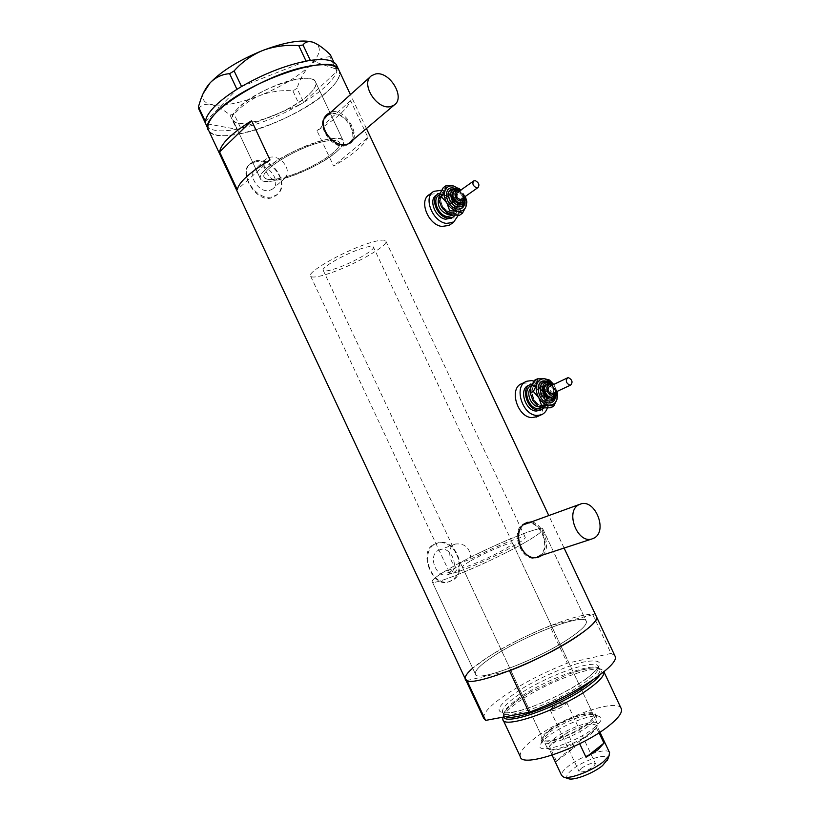 <?xml version="1.0" encoding="UTF-8"?>
<svg xmlns="http://www.w3.org/2000/svg" width="820" height="820" viewBox="0 0 820 820"><rect width="100%" height="100%" fill="white"/><g stroke="black" fill="none" stroke-linecap="round" stroke-linejoin="round"><path stroke-width="0.61" stroke-dasharray="4.1 3.07" d="M266.438 158.813C260.391 162.729 266.654 177.397 275.284 180.605L277.273 178.862C270.241 180.072 265.957 179.641 264.419 177.55C258.105 171.339 297.721 146.934 323.326 141.655C332.264 139.718 337.604 139.933 339.357 142.29C344.523 148.502 312.205 169.268 286.785 176.536L284.786 178.278C293.007 169.822 279.876 154.139 269.452 157.44L266.438 158.813L255.737 168.582L258.823 167.116C269.678 163.949 281.608 183.065 272.537 189.041L269.718 190.363C259.058 193.745 246.81 174.711 255.737 168.582M470.895 559.117C494.122 546.797 525.743 534.086 525.282 537.438C525.22 538.689 521.305 541.589 513.505 546.14C491.323 559.199 448.273 577.218 449.719 572.985C449.719 572.093 451.861 570.269 456.145 567.512L444.696 571.427C436.342 576.521 432.14 579.873 432.078 581.462C429.69 587.776 493.599 561.034 526.102 541.815C493.599 561.034 429.69 587.776 432.078 581.462L475.303 673.804C474.954 670.288 480.92 664.477 493.199 656.369C524.749 635.203 585.418 612.12 586.392 621.529C586.925 624.553 581.79 629.791 570.997 637.242C539.714 659.218 474.585 683.716 475.303 673.804C474.585 683.716 539.714 659.218 570.997 637.242C581.79 629.791 586.925 624.553 586.392 621.529C585.418 612.12 524.749 635.203 493.199 656.369C480.92 664.477 474.954 670.288 475.303 673.804L432.078 581.462C432.365 579.33 438.843 574.656 451.512 567.43C484.118 548.662 543.721 523.58 542.953 529.289C542.901 531.083 537.284 535.255 526.102 541.815C537.284 535.255 542.901 531.083 542.953 529.289L586.392 621.529L542.953 529.289C543.547 524.144 493.24 544.716 459.405 563.084L470.895 559.117C470.352 548.221 465.247 543.178 455.582 543.988L453.829 544.695C446.685 548.139 449.626 561.997 456.145 567.512M277.273 178.862L282.459 179.262L286.785 176.536M349.75 142.67C359.549 134.172 343.877 110.515 330.737 114.052L326.913 115.774M324.412 118.767C318.139 128.986 333.801 148.574 345.333 145.058L347.936 144.043M523.59 524.738C510.532 531.668 521.991 561.546 536.085 557.19M537.541 556.718L538.771 556.093C552.137 549.062 540.339 518.875 526.122 523.642M353.451 139.523C358.053 130.38 344.041 108.896 332.223 111.807L330.952 112.155M326.719 115.005L326.442 115.21C314.521 123.123 331.485 150.009 345.63 145.704L350.529 142.905M352.036 140.722C358.289 130.144 342.565 110.157 330.429 113.406L329.168 113.754M542.666 555.037C552.28 547.37 542.338 522.258 530.97 521.899M540.462 555.765C551.122 547.75 542.286 522.319 529.002 522.606M526.255 522.863L523.611 523.888C509.558 530.643 521.356 562.479 536.27 557.897L538.084 557.272M459.405 563.084C458.79 567.44 456.945 570.576 453.88 572.462L451.902 573.272L444.696 571.427M438.392 550.333L440.094 549.636C451.42 545.771 460.225 568.547 449.462 573.959L447.453 574.769C436.076 578.397 427.599 555.437 438.392 550.333M254.374 162.216C272.137 156.507 291.571 185.033 275.479 195.898L271.133 197.989C255.635 202.581 238.025 171.974 249.649 164.389L254.374 162.216M255.881 160.822C272.691 156.025 290.946 185.535 276.893 194.678L272.67 196.656C256.311 201.966 237.298 172.671 250.992 163.139L255.881 160.822M433.544 544.634L436.086 543.588C455.776 536.669 468.63 572.022 450.58 580.98L447.433 582.251C432.324 586.966 418.179 551.86 433.544 544.634M435.399 543.937L437.89 542.922C455.336 536.864 469.03 571.889 452.466 580.355L449.237 581.657C431.679 587.161 418.733 551.675 435.399 543.937M297.014 79.15C306.987 77.469 313.076 78.207 315.259 81.385C322.301 90.518 281.229 116.891 252.867 122.077C242.084 124.189 235.442 123.543 232.931 120.13C225.162 111.612 268.284 83.65 297.014 79.15M275.284 180.605C267.258 182.05 262.379 181.609 260.637 179.262C253.646 172.446 297.332 145.519 325.509 139.748C335.298 137.637 341.151 137.883 343.067 140.466C348.777 147.364 312.738 170.396 284.786 178.278M614.692 655.405L611.064 653.427L592.798 614.662L596.191 616.148C591.076 607.343 522.688 633.932 486.66 657.978C471.971 667.623 464.837 674.563 465.227 678.775L465.565 679.493M240.977 133.629C223.645 137.155 212.903 136.171 208.782 130.677C217.361 147.61 298.685 119.597 328.226 90.815C336.958 82.666 340.648 76.055 339.285 70.961C345.825 86.817 283.925 125.419 240.977 133.629M367.934 137.401C363.906 145.447 352.467 155 333.627 166.071L316.991 130.688C335.708 119.392 346.921 109.388 350.632 100.686L367.934 137.401L333.627 166.071M350.632 100.686L316.991 130.688M270.005 159.992L237.277 189.676M336.118 152.182C342.196 146.964 344.513 143.059 343.067 140.466C339.89 131.179 284.581 151.218 266.408 168.623C261.19 173.409 259.263 176.956 260.637 179.262C264.891 188.221 316.961 169.248 336.118 152.182M308.986 94.515C314.87 88.908 316.961 84.532 315.259 81.385C311.231 70.284 255.512 89.288 238.066 108.168C233.044 113.344 231.332 117.332 232.931 120.13C238.046 130.933 290.505 112.924 308.986 94.515M330.357 54.755L329.978 56.693L336.856 71.309L303.697 102.408C312.656 96.955 320.077 91.502 325.97 86.038C331.813 80.575 335.431 75.676 336.815 71.35L336.958 66.01M230.03 115.036L236.662 129.283L240.885 128.412L234.141 114.236L230.03 115.036C223.224 109.542 216.962 106.036 211.242 104.529C205.83 103.566 201.617 104.909 198.583 108.568M236.703 129.293L238.097 129.006M292.894 90.835L299.423 104.939L303.656 102.459L297.035 88.365L292.894 90.835C281.701 90.005 270.846 91.512 260.319 95.356C250.182 99.661 241.449 105.954 234.141 114.236M299.505 104.909L300.909 104.078M336.856 71.309L336.999 70.674M337.133 70.059L333.883 62.238M310.349 60.413L337.276 69.423M239.419 128.74L240.803 128.453M241.551 86.53L305.973 61.151M329.978 56.693C322.373 57.277 315.649 60.249 309.796 65.6C304.169 71.483 299.915 79.069 297.035 88.365M299.423 104.939L240.885 128.412C260.309 123.851 279.825 116.03 299.423 104.939M206.455 125.706C210.371 131.056 220.436 132.245 236.662 129.283L205.625 123.543M205.502 121.77L236.888 89.37M302.252 103.289L303.656 102.459M312.82 42.179L313.476 42.414C322.332 46.514 321.102 54.243 309.796 65.6C297.619 76.967 281.127 86.879 260.319 95.356C239.45 103.433 223.091 106.498 211.242 104.529C204.375 102.992 201.679 99.363 203.155 93.644L203.227 93.398M593.188 728.539C601.275 722.051 603.264 718.002 599.133 716.372C591.804 713.636 563.34 724.685 548.98 735.714C544.88 738.789 542.174 741.485 540.862 743.791C532.805 755.804 573.651 744.201 593.188 728.539M549.759 732.086C562.592 722.266 588.083 712.354 594.531 714.784L596.324 716.28C596.816 718.361 594.428 721.457 589.139 725.577C574.307 737.375 542.584 748.188 541.989 741.844L542.522 739.261L549.759 732.086M550.261 730.118C564.16 719.406 592.675 709.587 593.577 715.368C594.039 717.295 591.804 720.175 586.864 724.009C573.057 734.945 543.598 745.011 543.045 739.148C542.614 737.088 545.013 734.074 550.261 730.118M470.823 560.798C485.645 552.208 513.217 540.626 512.674 543.291C512.623 544.142 509.968 546.099 504.689 549.164C489.888 557.846 461.434 569.777 462.316 566.979C462.408 566.056 465.247 563.996 470.823 560.798M548.939 730.343C563.873 718.832 594.49 708.285 595.484 714.497C595.976 716.567 593.577 719.663 588.278 723.773C573.436 735.54 541.733 746.374 541.159 740.06C540.688 737.846 543.281 734.597 548.939 730.343M599.902 674.952C601.952 671.857 601.89 669.755 599.717 668.638C594.479 666.65 583.707 668.628 567.399 674.553L531.35 691.516L518.373 699.716C510.296 705.405 505.427 710.099 503.736 713.8L503.675 717.028M502.916 717.172L503.142 716.547C504.884 712.693 509.927 707.834 518.25 701.951C543.773 683.552 593.219 664.456 602.228 669.919L603.909 671.795M520.259 756.593C519.398 752.258 524.349 746.046 535.132 737.959C561.977 717.418 615.902 698.281 620.996 708.101M483.697 718.238C482.97 713.318 489.847 705.815 504.341 695.719C522.781 683.275 543.793 672.441 567.358 663.206L549.81 625.875C526.368 635.346 505.325 646.047 486.66 657.978L472.689 668.218M611.064 653.427L567.358 663.206M592.798 614.662L549.81 625.875M466.949 680.518L509.507 670.791M568.239 778.631C565.37 777.155 566.743 774.111 572.38 769.498C584.332 759.638 609.629 752.083 607.845 759.064M609.455 752.401C606.984 747.143 580.765 756.081 568.198 766.31C563.289 770.226 561.095 773.27 561.618 775.464M581.247 768.35C588.032 763.912 592.778 762.374 595.494 763.727L593.352 766.792C586.536 771.261 581.769 772.819 579.053 771.456L581.247 768.35M552.741 707.619C557.549 704.452 561.854 702.648 565.667 702.207L566.815 702.678L564.529 705.415C557.631 709.689 552.916 711.35 550.394 710.397L552.741 707.619M579.668 743.719L578.715 741.68C565.8 748.066 556.452 750.782 550.671 749.859L548.959 748.465L549.39 746.159L555.734 739.742L567.368 732.557C583.604 724.757 593.475 722.522 596.98 725.864L596.724 727.801L578.715 741.68L590.656 734.238L596.468 728.303L597.647 724.019C596.663 718.074 568.106 727.811 554.258 738.625C549.031 742.623 546.643 745.687 547.104 747.799L548.898 749.255C554.884 751.602 579.361 742.079 590.995 732.793L597.114 726.561M556.514 761.349L549.39 746.159L567.368 732.557L574.389 747.522L562.786 754.779L556.514 761.349L574.389 747.522M363.178 248.06C346.696 252.898 319.933 267.986 323.264 270.446C324.269 271.461 327.836 271.02 333.976 269.103C350.386 264.132 376.349 249.546 373.305 246.902C372.403 245.918 369.02 246.297 363.178 248.06M370.784 242.587C346.03 249.792 305.563 272.619 310.667 276.237C312.215 277.775 317.647 277.088 326.965 274.167C351.534 266.654 390.207 244.954 385.759 240.906C384.426 239.44 379.434 240.004 370.784 242.587M323.326 141.655C297.721 146.934 258.105 171.339 264.419 177.55C266.418 180.062 272.219 180.174 281.824 177.899C307.162 172.149 345.046 148.984 339.357 142.29C337.604 139.933 332.264 139.718 323.326 141.655M599.051 732.742L596.468 728.303M461.506 199.096C462.931 196.39 461.988 194.186 458.687 192.485L457.119 192.7M461.527 202.868C464.079 198.01 462.398 194.043 456.473 190.988L453.624 191.378M455.09 215.26C460.174 208.997 452.865 194.463 443.938 193.069L440.186 193.079M452.066 217.812C459.159 212.728 452.025 195.826 442.164 194.34L436.424 195.16M450.282 224.567C459.774 217.802 450.344 195.375 437.203 193.387L429.495 194.504M443.353 209.438L445.229 211.375L451.922 214.901C456.053 215.527 458.913 214.04 460.512 210.463C461.834 206.681 461.24 202.53 458.718 198.02C455.981 193.612 452.527 190.896 448.376 189.881C444.255 189.195 441.365 190.619 439.694 194.186L439.561 202.386L440.904 205.769M458.298 215.291C458.78 203.063 453.245 194.709 441.693 190.24M443.261 187.677L448.376 189.881L455.93 190.291L458.718 198.02L464.007 203.975L460.512 210.463L459.518 215.25M465.278 196.462L460.871 190.045M465.432 196.841L460.491 189.686M458.831 188.231L455.93 190.291M466.918 201.966L464.007 203.975M552.69 393.487C554.617 390.566 553.828 388.198 550.312 386.394L549.38 386.507M552.116 397.167C555.591 391.909 554.166 387.655 547.862 384.406L546.171 384.621M544.06 407.97C550.774 401.749 543.537 384.365 534.097 384.006L532.241 384.037M540.441 410.154C549.461 405.787 542.707 385.318 532.159 384.939L528.716 385.38M537.623 416.457C549.666 410.656 540.749 383.493 526.696 382.96L522.053 383.565M534.209 402.435C536.833 405.726 539.785 407.55 543.055 407.909C546.971 408.053 549.636 406.105 551.03 402.087C552.168 397.884 551.481 393.528 548.97 389.029C546.243 384.662 542.912 382.202 538.955 381.648C535.04 381.423 532.344 383.319 530.878 387.327L530.438 393.477L534.23 402.487M547.391 407.96C549.4 395.527 544.88 386.568 533.851 381.085M534.271 380.388L538.955 381.648L546.315 381.577L548.97 389.029L554.351 395.178L551.03 402.087L550.456 407.776M553.705 384.447L557.036 391.458L553.705 384.457M549.482 380.049L546.315 381.577M557.528 393.692L554.351 395.178M592.716 680.057C598.016 675.393 600.373 671.898 599.779 669.591C598.323 659.895 545.239 679.052 518.445 698.394C508.082 705.733 503.193 711.186 503.777 714.763L505.745 716.639M586.32 678.796C604.791 664.026 603.94 658.419 583.778 661.966C564.621 666.188 533.184 680.559 514.365 693.648C494.583 708.295 493.978 714.548 512.541 712.406C531.514 708.962 567.378 692.633 586.32 678.796M517.205 695.76C544.029 676.479 597.083 657.271 598.508 666.875C599.184 669.991 594.889 674.973 585.634 681.809C559.066 701.807 502.639 721.989 502.506 712.047C501.932 708.5 506.832 703.078 517.205 695.76M454.065 191.06L457.375 190.342C463.29 193.387 464.981 197.343 462.459 202.212M456.361 188.887C461.168 191.562 463.966 195.642 464.776 201.115M455.161 188.846C462.285 189.953 467.543 202.232 462.47 205.963C467.164 202.847 461.65 189.861 454.659 188.979L455.161 188.846M439.387 194.975L444.122 194.453C452.691 195.744 459.118 210.289 453.234 215.106M450.631 214.594L452.22 213.999C458.759 210.801 453.368 196.41 445.209 195.191L440.76 195.826L438.638 198.184M447.874 193.284C456.043 194.514 461.455 208.946 454.915 212.134L450.631 212.728C442.482 211.621 436.968 197.159 443.425 193.909L447.874 193.284M451.728 213.507C464.315 216.388 460.953 193.264 448.571 191.265C435.912 188.098 439.161 211.611 451.728 213.507M464.12 198.922C463.484 195.098 461.506 192.218 458.175 190.281M463.536 197.681C463.279 194.699 461.814 192.556 459.128 191.275M546.622 384.406L548.857 383.934C554.484 384.149 557.723 395.455 552.567 396.962M549.584 382.745C553.736 386.066 555.786 390.381 555.745 395.701M546.407 381.956C554.012 382.253 559.014 397.106 552.577 400.344C558.779 397.177 552.936 381.997 546.048 382.038L546.407 381.956M531.452 385.769L534.312 385.451C543.568 385.779 549.666 403.645 541.907 407.776M538.33 406.751L541.159 406.474C549.174 404.137 544.244 386.743 535.511 386.425L532.856 386.763L530.571 388.393M538.432 385.021C547.176 385.349 552.126 402.774 544.101 405.121L541.61 405.428C532.887 405.234 527.824 387.757 535.768 385.359L538.432 385.021M542.83 406.443C554.802 407.929 550.938 383.678 539.181 383.094C527.116 381.31 530.899 406.002 542.83 406.443M555.396 393.538C555.355 389.818 553.91 386.763 551.05 384.375M554.955 392.431C555.212 389.449 554.115 387.122 551.645 385.431M385.759 240.906L525.282 537.438M371.521 75.706L370.507 76.608M349.135 144.135L350.868 142.68M525.897 522.955L526.583 522.709M455.582 543.988L440.094 549.636M285.391 177.858L272.537 189.041M276.893 194.678L275.479 195.898M437.89 542.922L436.086 543.588M343.067 140.466L315.259 81.385L343.067 140.466M564.098 548.047L548.764 515.493M366.427 128.545L350.447 94.638M260.637 179.262L232.931 120.13L260.637 179.262M449.237 581.657L447.433 582.251M250.992 163.139L249.649 164.389M451.902 573.272L447.453 574.769M536.27 557.897L538.422 557.19M326.442 115.21L326.975 114.728M580.929 503.9L579.473 504.423M310.667 276.237L449.719 572.985M203.155 93.644L200.715 99.507M208.782 130.677L208.208 129.457M594.531 714.784L599.133 716.372M512.674 543.291L593.577 715.368M595.484 714.497L596.324 716.28M503.736 713.8L503.142 716.547M531.35 691.516L518.404 699.685C508.4 707.035 503.521 712.057 503.777 714.763L502.506 712.047C502.465 711.893 502.496 714.978 520.669 710.345C540.124 705.005 569.613 690.819 585.746 679.083C600.476 667.798 597.206 667.47 598.508 666.875L599.779 669.591C597.975 666.158 587.181 667.808 567.399 674.553M503.142 720.021L502.814 719.324M599.717 668.638L602.228 669.919M541.159 740.06L541.989 741.844M462.316 566.979L543.045 739.148M542.522 739.261L540.862 743.791M566.815 702.678L595.494 763.727M551.019 709.105L556.268 701.561L565.667 702.207M552.106 755.179L548.959 748.465M550.671 749.859L548.898 749.255M547.104 747.799L323.264 270.446M597.647 724.019L373.305 246.902M599.943 732.168L596.98 725.864M550.394 710.397L579.053 771.456M444.727 195.324C453.04 196.349 458.277 211.929 452.22 213.999L454.915 212.134L451.102 212.605C438.3 207.439 439.797 196.082 443.425 193.909L440.76 195.826L444.727 195.324M438.187 193.889L437.275 194.545M433.872 191.326L432.652 192.208M464.253 197.179L459.856 190.763M464.079 197.302C464.12 195.242 462.644 193.11 459.682 190.886M535.163 386.497C543.721 386.476 548.621 405.193 541.159 406.474L544.101 405.121L541.948 405.357C533.441 405.521 528.357 386.681 535.768 385.359L532.856 386.763L535.163 386.497M530.643 384.447L529.566 384.969M526.84 381.218L525.405 381.915M530.438 393.477L530.181 392.708M555.827 392.021L552.516 385.021M555.581 392.134C555.888 389.961 554.781 387.634 552.27 385.133"/><path stroke-width="1.23" d="M375.386 74.015L371.521 75.706C359.929 83.281 376.933 110.485 390.74 106.549L394.164 105.062C405.941 97.744 389.52 70.52 375.386 74.015M370.507 76.608L326.913 115.774L324.412 118.767M578.705 504.823C565.134 511.424 577.198 543.496 591.64 539.058L594.336 537.941C607.774 530.765 595.258 499.124 580.929 503.9L578.705 504.823M579.473 504.423L523.59 524.738M591.64 539.058L537.541 556.718M330.952 112.155L328.113 113.713C314.521 123.082 332.53 149.096 347.454 144.166L350.868 142.68L353.451 139.523M350.529 142.905L352.036 140.722M530.97 521.899L525.804 523.098C510.655 530.253 521.582 562.448 538.422 557.19L542.666 555.037M538.084 557.272L540.462 555.765M529.002 522.606L526.255 522.863M270.005 159.992L251.596 120.735C231.435 133.455 220.775 143.849 219.616 151.925L237.277 189.676C238.774 182.317 249.68 172.415 270.005 159.992M465.565 679.493L483.697 718.238L485.604 720.401L466.949 680.518L465.227 678.775C464.202 690.563 541.723 661.422 578.643 635.367C591.24 626.623 597.216 620.494 596.581 616.968L596.191 616.148L596.581 616.968C600.681 624.061 552.29 654.524 509.507 670.791L528.982 712.303C572.083 696.651 619.941 664.928 615.154 656.379L564.098 548.047M208.782 130.677C196.175 117.506 265.198 72.652 310.626 65.918C325.97 63.447 335.308 64.667 338.639 69.577L339.285 70.961L338.639 69.577C332.736 51.885 243.304 82.379 216.367 112.35C208.833 120.294 206.302 126.403 208.782 130.677L465.227 678.775C464.745 676.449 467.236 672.923 472.689 668.218M251.596 120.735L219.616 151.925M329.168 113.754L326.719 115.005M347.936 144.043L349.75 142.67M336.958 66.01L336.292 64.606C333.145 59.88 324.494 58.486 310.349 60.413L305.973 61.151C285.083 65.426 263.609 73.882 241.551 86.53L236.888 89.37C227.171 95.489 219.524 101.434 213.958 107.205C208.516 112.924 205.697 117.783 205.502 121.77L205.584 123.533L198.583 108.568L198.43 106.795L200.715 99.507C203.042 92.793 206.168 87.248 210.094 82.861C215.67 77.244 222.169 74.189 229.61 73.687L234.12 70.92C242.033 61.982 251.648 55.135 262.954 50.379C274.351 46.268 286.303 44.69 298.787 45.653L303.051 44.977C305.153 41.943 308.351 41 312.676 42.138L313.476 42.414C318.396 44.465 324.023 48.575 330.357 54.755L333.883 62.238M303.051 44.977L310.349 60.413M310.308 60.403L308.873 60.639M234.12 70.92L241.551 86.53M241.459 86.571L239.932 87.504M198.43 106.795L205.502 121.77M205.461 121.821L205.502 122.395M307.5 60.875L306.065 61.121L298.787 45.653M238.466 88.386L236.939 89.318L229.61 73.687M205.543 122.949L205.584 123.533M203.227 93.398L210.094 82.861C222.015 70.653 239.635 59.829 262.954 50.379C285.319 42.035 301.883 39.278 312.635 42.127L312.82 42.179M205.625 123.543L208.208 129.457M503.675 717.028C506.083 725.997 562.038 705.61 588.258 685.735C593.957 681.553 597.831 677.955 599.902 674.952M603.899 671.805C604.606 675.157 600.137 680.436 590.482 687.642C562.592 708.88 503.029 730.025 502.814 719.324L502.916 717.172M620.996 708.101L621.416 708.992C622.38 712.795 618.095 718.484 608.553 726.048C581.103 748.301 521.1 768.617 520.259 756.593L503.142 720.021M614.692 655.405L615.154 656.379M485.604 720.401L528.982 712.303M607.845 759.064L602.546 765.603C593.383 773.26 573.959 780.742 568.598 778.744L568.239 778.631M552.106 755.179L561.618 775.464L563.658 777.093C569.88 779.43 592.757 770.605 603.53 761.636L609.096 755.712L609.455 752.401M599.051 732.742L603.94 743.145L597.944 749.736L586.034 757.27L579.668 743.719M603.94 743.145L586.034 757.27M475.364 180.687L473.786 180.892C472.033 183.536 472.914 185.832 476.42 187.78L477.978 187.575C479.751 184.951 478.88 182.645 475.364 180.687M473.529 181.066L457.119 192.7C455.356 195.324 456.217 197.589 459.702 199.485L461.506 199.096M454.065 191.06L453.624 191.378C450.457 196.103 452.015 200.172 458.277 203.565L461.527 202.868M440.186 193.079L438.187 193.889C429.895 198.071 436.988 216.613 447.443 217.997L452.917 217.228L455.09 215.26M437.275 194.545L436.424 195.16C428.132 199.342 435.215 217.853 445.66 219.227L452.066 217.812M441.693 190.24L433.872 191.326C422.853 196.923 432.335 221.615 446.244 223.409L453.48 222.394L458.298 215.291M432.652 192.208L429.495 194.504C418.487 200.111 427.917 224.69 441.806 226.453L449.032 225.418L450.282 224.567M443.353 209.438L441.457 206.753L438.597 198.932L439.694 194.186L443.261 187.677L446.141 185.597L445.075 190.312C443.692 194.114 444.286 198.327 446.859 202.94C449.667 207.439 453.163 210.176 457.365 211.15C461.496 211.785 464.366 210.299 465.955 206.712L466.313 199.731L465.278 196.462M440.904 205.769L446.797 212.81L451.922 214.901L459.518 215.25L462.439 213.251L465.955 206.712L466.918 201.966L465.432 196.841M460.871 190.045L453.757 186.017C449.626 185.31 446.736 186.745 445.075 190.312L441.488 196.872L446.859 202.94L449.698 210.791L457.365 211.15L462.439 213.251M460.491 189.686L453.757 186.017L446.141 185.597M449.698 210.791L446.797 212.81M441.488 196.872L438.597 198.932M568.557 377.712L567.624 377.825C565.339 380.634 566.056 383.083 569.777 385.174L570.689 385.062C572.985 382.263 572.278 379.814 568.557 377.712M567.327 377.969L549.38 386.507C547.094 389.295 547.791 391.704 551.481 393.743L552.69 393.487M546.622 384.406L546.171 384.621C541.046 386.148 544.326 397.464 549.953 397.618L552.116 397.167M532.241 384.037L530.643 384.447C520.454 387.542 526.942 409.938 538.145 410.164L541.313 409.764L544.06 407.97M529.566 384.969L528.716 385.38C518.527 388.475 524.995 410.84 536.198 411.056L540.441 410.154M533.851 381.085L531.493 380.613L526.84 381.218C513.279 385.369 521.94 415.207 536.874 415.443L541.026 414.92C544.06 413.782 546.181 411.455 547.391 407.96M525.405 381.915L522.053 383.565C508.502 387.727 517.112 417.431 532.016 417.646L537.623 416.457M550.456 407.776L543.055 407.909L538.361 406.771L532.918 400.529L530.202 392.995L530.878 387.327L534.271 380.388L537.418 378.85L536.772 384.477C535.583 388.721 536.27 393.139 538.832 397.751C541.62 402.189 545.013 404.67 549 405.172C552.926 405.326 555.581 403.378 556.975 399.34L557.026 391.468L557.631 395.107L556.975 399.34L553.643 406.31L550.456 407.776M553.705 384.457L544.839 378.789C540.923 378.563 538.227 380.459 536.772 384.477L533.369 391.478L538.832 397.751L541.548 405.305L549 405.172L553.643 406.31M553.705 384.447L549.482 380.049L544.839 378.789L537.418 378.85M541.548 405.305L538.361 406.771M533.369 391.478L530.202 392.995M505.745 716.639C514.181 721.508 563.637 702.186 586.956 684.608L592.716 680.057M462.459 202.212L459.19 202.929C452.927 199.526 451.369 195.457 454.526 190.732L457.878 190.209L459.682 190.886M459.128 191.275L458.493 191.091C452.937 189.707 454.403 200.018 459.907 200.89C462.131 201.156 463.341 200.08 463.536 197.681M464.776 201.115C464.817 206.886 462.244 209.53 457.058 209.038C445.26 207.224 442.164 185.105 454.054 188.108L456.361 188.887M464.253 197.179C465.862 199.803 465.032 202.899 461.762 206.466L457.765 207.009C450.19 205.943 445.014 192.423 451.031 189.42L455.664 188.713L459.856 190.763M458.175 190.281L456.268 189.594C447.546 187.411 449.831 203.626 458.482 204.969C462.377 205.328 464.253 203.309 464.12 198.922M453.234 215.106L447.248 216.603C437.716 215.332 431.545 198.286 439.387 194.975M438.638 198.184C437.029 205.83 440.135 211.304 447.945 214.594L450.631 214.594M551.573 397.423L552.567 396.962L550.948 397.157C545.32 396.993 542.04 385.677 547.165 384.139L549.216 383.862M551.645 385.431L550.076 384.928C544.798 384.16 546.499 394.994 551.716 395.219L554.955 392.431M555.745 395.701C555.16 400.57 552.803 402.989 548.652 402.968C537.459 402.528 533.861 379.281 545.187 380.982L549.584 382.745M555.827 392.021C556.985 394.891 555.622 397.792 551.737 400.744L549.42 401.031C541.292 400.826 536.547 384.488 543.937 382.263L546.766 381.884M551.05 384.375L547.627 382.95C539.324 381.72 541.979 398.756 550.179 399.094C553.305 399.114 555.048 397.259 555.396 393.538M541.907 407.776L537.92 408.698C527.834 408.483 522.176 388.26 531.452 385.769M530.571 388.393C525.804 393.354 531.237 406.218 538.33 406.751M526.583 522.709L528.039 522.176M548.764 515.493L366.427 128.545M350.447 94.638L336.292 64.606M326.975 114.728L328.113 113.713M394.164 105.062L348.705 143.551M621.416 708.992L603.909 671.795M568.598 778.744L563.658 777.093M609.66 752.852L599.943 732.168M607.292 760.529L609.096 755.712M453.48 222.394L449.032 225.418M452.917 217.228L451.123 218.458M466.313 199.731L466.58 200.459M459.446 188.805L458.8 188.21M464.079 197.302L461.967 202.56L461.055 203.196M477.978 187.575L461.25 199.28M541.026 414.92L536.167 417.124M541.313 409.764L539.355 410.656M557.497 394.533L557.631 395.107M570.689 385.062L552.393 393.631M552.516 385.021L546.817 381.894M552.567 396.962L555.581 392.134M552.27 385.133L549.256 383.862"/></g></svg>
